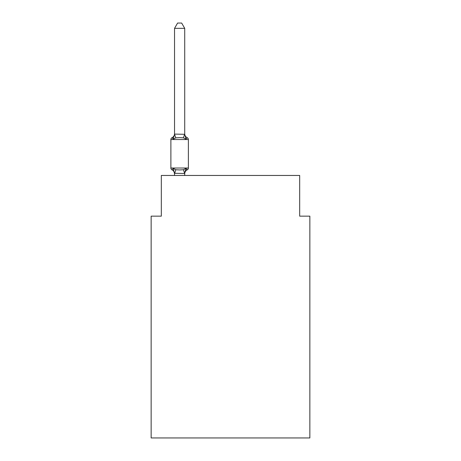 <?xml version="1.0" encoding="UTF-8"?>
<svg xmlns="http://www.w3.org/2000/svg" width="461" height="461" viewBox="0 0 461 461"><rect width="100%" height="100%" fill="white"/><g stroke="black" fill="none" stroke-linecap="round" stroke-linejoin="round"><path stroke-width="0.69" d="M309.855 437.95L309.855 216.157L299.685 216.157L299.685 175.457L161.315 175.457L161.315 216.157L151.145 216.157L151.145 437.95L309.855 437.95M184.717 28.34L174.54 28.34L177.594 23.05L181.663 23.05L184.717 28.34L184.717 134.289L185.99 139.147L187.235 137.712A2.034 2.034 0 0 1 188.382 139.545A2.034 2.034 0 0 0 187.235 137.712L185.99 139.147L187.235 137.712L185.99 139.147L183.443 137.839L179.629 137.632L175.814 137.839L173.273 139.147L172.022 137.712A2.034 2.034 0 0 0 170.881 139.545L170.881 168.029A2.034 2.034 0 0 0 172.022 169.861L173.273 168.426L172.022 169.861A2.034 2.034 0 0 1 170.881 168.029A2.034 2.034 0 0 0 172.022 169.861L173.273 168.426L175.814 169.74L179.629 169.942L183.443 169.74L185.99 168.426L187.235 169.861A2.034 2.034 0 0 0 188.382 168.029A2.034 2.034 0 0 1 187.235 169.861A2.034 2.034 0 0 0 188.382 168.029A2.034 2.034 0 0 1 187.235 169.861L186.653 169.579L187.235 169.861A2.034 2.034 0 0 0 188.382 168.029A2.034 2.034 0 0 1 187.235 169.861A2.034 2.034 0 0 0 188.382 168.029A2.034 2.034 0 0 1 187.235 169.861L186.653 169.579L187.235 169.861A2.034 2.034 0 0 0 188.382 168.029A2.034 2.034 0 0 1 187.235 169.861A2.034 2.034 0 0 0 188.382 168.029A2.034 2.034 0 0 1 187.235 169.861L186.653 169.579L187.235 169.861A2.034 2.034 0 0 0 188.382 168.029A2.034 2.034 0 0 1 187.235 169.861A2.034 2.034 0 0 0 188.382 168.029A2.034 2.034 0 0 1 187.235 169.861L186.653 169.579L187.235 169.861A2.034 2.034 0 0 0 188.382 168.029A2.034 2.034 0 0 1 187.235 169.861A2.034 2.034 0 0 0 188.382 168.029A2.034 2.034 0 0 1 187.235 169.861L186.653 169.579L187.235 169.861A2.034 2.034 0 0 0 188.382 168.029A2.034 2.034 0 0 1 187.235 169.861A2.034 2.034 0 0 0 188.382 168.029A2.034 2.034 0 0 1 187.235 169.861L186.653 169.579L187.235 169.861A2.034 2.034 0 0 0 188.382 168.029A2.034 2.034 0 0 1 187.235 169.861A2.034 2.034 0 0 0 188.382 168.029A2.034 2.034 0 0 1 187.235 169.861L186.653 169.579L187.235 169.861A2.034 2.034 0 0 0 188.382 168.029A2.034 2.034 0 0 1 187.235 169.861A2.034 2.034 0 0 0 188.382 168.029A2.034 2.034 0 0 1 187.235 169.861L186.653 169.579L187.235 169.861A2.034 2.034 0 0 0 188.382 168.029A2.034 2.034 0 0 1 187.235 169.861A2.034 2.034 0 0 0 188.382 168.029A2.034 2.034 0 0 1 187.235 169.861L186.653 169.579L187.235 169.861A2.034 2.034 0 0 0 188.382 168.029A2.034 2.034 0 0 1 187.235 169.861A2.034 2.034 0 0 0 188.382 168.029A2.034 2.034 0 0 1 187.235 169.861L186.653 169.579L187.235 169.861A2.034 2.034 0 0 0 188.382 168.029A2.034 2.034 0 0 1 187.235 169.861A2.034 2.034 0 0 0 188.382 168.029A2.034 2.034 0 0 1 187.235 169.861L186.653 169.579L187.235 169.861A2.034 2.034 0 0 0 188.382 168.029A2.034 2.034 0 0 1 187.235 169.861A2.034 2.034 0 0 0 188.382 168.029A2.034 2.034 0 0 1 187.235 169.861L186.653 169.579L187.235 169.861A2.034 2.034 0 0 0 188.382 168.029A2.034 2.034 0 0 1 187.235 169.861A2.034 2.034 0 0 0 188.382 168.029A2.034 2.034 0 0 1 187.235 169.861L186.653 169.579L187.235 169.861A2.034 2.034 0 0 0 188.382 168.029A2.034 2.034 0 0 1 187.235 169.861A2.034 2.034 0 0 0 188.382 168.029A2.034 2.034 0 0 1 187.235 169.861L186.653 169.579L187.235 169.861A2.034 2.034 0 0 0 188.382 168.029A2.034 2.034 0 0 1 187.235 169.861A2.034 2.034 0 0 0 188.382 168.029A2.034 2.034 0 0 1 187.235 169.861L186.653 169.579L187.235 169.861A2.034 2.034 0 0 0 188.382 168.029A2.034 2.034 0 0 1 187.235 169.861A2.034 2.034 0 0 0 188.382 168.029A2.034 2.034 0 0 1 187.235 169.861L186.653 169.579L187.235 169.861A2.034 2.034 0 0 0 188.382 168.029A2.034 2.034 0 0 1 187.235 169.861A2.034 2.034 0 0 0 188.382 168.029A2.034 2.034 0 0 1 187.235 169.861L186.653 169.579L187.235 169.861A2.034 2.034 0 0 0 188.382 168.029A2.034 2.034 0 0 1 187.235 169.861A2.034 2.034 0 0 0 188.382 168.029A2.034 2.034 0 0 1 187.235 169.861L186.653 169.579L187.235 169.861A2.034 2.034 0 0 0 188.382 168.029A2.034 2.034 0 0 1 187.235 169.861A2.034 2.034 0 0 0 188.382 168.029A2.034 2.034 0 0 1 187.235 169.861L186.653 169.579L187.235 169.861A2.034 2.034 0 0 0 188.382 168.029A2.034 2.034 0 0 1 187.235 169.861A2.034 2.034 0 0 0 188.382 168.029A2.034 2.034 0 0 1 187.235 169.861L186.653 169.579L187.235 169.861A2.034 2.034 0 0 0 188.382 168.029A2.034 2.034 0 0 1 187.235 169.861A2.034 2.034 0 0 0 188.382 168.029A2.034 2.034 0 0 1 187.235 169.861L186.653 169.579L187.235 169.861A2.034 2.034 0 0 0 188.382 168.029A2.034 2.034 0 0 1 187.235 169.861A2.034 2.034 0 0 0 188.382 168.029A2.034 2.034 0 0 1 187.235 169.861L186.653 169.579L187.235 169.861A2.034 2.034 0 0 0 188.382 168.029A2.034 2.034 0 0 1 187.235 169.861A2.034 2.034 0 0 0 188.382 168.029A2.034 2.034 0 0 1 187.235 169.861L185.99 168.426L187.235 169.861A2.034 2.034 0 0 0 188.382 168.029A2.034 2.034 0 0 1 187.235 169.861A4.477 4.477 0 0 0 184.717 173.883M185.99 139.147L187.235 137.712A2.034 2.034 0 0 1 188.382 139.545L170.881 139.545A2.034 2.034 0 0 1 172.022 137.712L172.604 137.995L172.022 137.712A2.034 2.034 0 0 0 170.881 139.545A2.034 2.034 0 0 1 172.022 137.712L172.604 137.995L172.022 137.712A2.034 2.034 0 0 0 170.881 139.545A2.034 2.034 0 0 1 172.022 137.712L172.604 137.995L172.022 137.712A2.034 2.034 0 0 0 170.881 139.545A2.034 2.034 0 0 1 172.022 137.712L172.604 137.995L172.022 137.712A2.034 2.034 0 0 0 170.881 139.545A2.034 2.034 0 0 1 172.022 137.712L172.604 137.995L172.022 137.712A2.034 2.034 0 0 0 170.881 139.545A2.034 2.034 0 0 1 172.022 137.712L172.604 137.995L172.022 137.712A2.034 2.034 0 0 0 170.881 139.545A2.034 2.034 0 0 1 172.022 137.712L172.604 137.995L172.022 137.712A2.034 2.034 0 0 0 170.881 139.545A2.034 2.034 0 0 1 172.022 137.712L172.604 137.995L172.022 137.712A2.034 2.034 0 0 0 170.881 139.545A2.034 2.034 0 0 1 172.022 137.712L172.604 137.995L172.022 137.712A2.034 2.034 0 0 0 170.881 139.545A2.034 2.034 0 0 1 172.022 137.712L172.604 137.995L172.022 137.712A2.034 2.034 0 0 0 170.881 139.545A2.034 2.034 0 0 1 172.022 137.712L172.604 137.995L172.022 137.712A2.034 2.034 0 0 0 170.881 139.545A2.034 2.034 0 0 1 172.022 137.712L172.604 137.995L172.022 137.712A2.034 2.034 0 0 0 170.881 139.545A2.034 2.034 0 0 1 172.022 137.712L172.604 137.995L172.022 137.712A2.034 2.034 0 0 0 170.881 139.545A2.034 2.034 0 0 1 172.022 137.712L172.604 137.995L172.022 137.712A2.034 2.034 0 0 0 170.881 139.545A2.034 2.034 0 0 1 172.022 137.712L172.604 137.995L172.022 137.712A2.034 2.034 0 0 0 170.881 139.545A2.034 2.034 0 0 1 172.022 137.712L172.604 137.995L172.022 137.712A2.034 2.034 0 0 0 170.881 139.545A2.034 2.034 0 0 1 172.022 137.712L172.604 137.995L172.022 137.712A2.034 2.034 0 0 0 170.881 139.545A2.034 2.034 0 0 1 172.022 137.712L172.604 137.995L172.022 137.712A2.034 2.034 0 0 0 170.881 139.545A2.034 2.034 0 0 1 172.022 137.712L172.604 137.995L172.022 137.712A2.034 2.034 0 0 0 170.881 139.545A2.034 2.034 0 0 1 172.022 137.712L172.604 137.995L172.022 137.712A2.034 2.034 0 0 0 170.881 139.545A2.034 2.034 0 0 1 172.022 137.712L172.604 137.995L172.022 137.712A2.034 2.034 0 0 0 170.881 139.545A2.034 2.034 0 0 1 172.022 137.712L172.604 137.995L172.022 137.712A2.034 2.034 0 0 0 170.881 139.545A2.034 2.034 0 0 1 172.022 137.712L172.604 137.995L172.022 137.712A2.034 2.034 0 0 0 170.881 139.545A2.034 2.034 0 0 1 172.022 137.712L173.273 139.147L172.022 137.712L173.273 139.147L172.022 137.712L173.273 139.147L172.022 137.712L173.273 139.147L172.022 137.712L173.273 139.147L172.022 137.712L173.273 139.147L172.022 137.712L173.273 139.147L172.022 137.712L173.273 139.147L172.022 137.712L173.273 139.147L172.022 137.712L173.273 139.147L172.022 137.712L173.273 139.147L172.022 137.712L173.273 139.147L172.022 137.712L173.273 139.147L172.022 137.712L173.273 139.147L172.022 137.712L173.273 139.147L172.022 137.712L173.273 139.147L172.022 137.712L173.273 139.147L172.022 137.712L173.273 139.147L172.022 137.712L173.273 139.147L172.022 137.712L173.273 139.147L172.022 137.712L173.273 139.147L172.022 137.712L173.273 139.147L172.022 137.712L173.273 139.147L172.022 137.712L173.273 139.147L174.54 134.105L184.717 134.289L184.717 133.69A4.477 4.477 0 0 0 187.235 137.712A2.034 2.034 0 0 1 188.382 139.545A2.034 2.034 0 0 0 187.235 137.712A2.034 2.034 0 0 1 188.382 139.545A2.034 2.034 0 0 0 187.235 137.712A2.034 2.034 0 0 1 188.382 139.545A2.034 2.034 0 0 0 187.235 137.712A2.034 2.034 0 0 1 188.382 139.545A2.034 2.034 0 0 0 187.235 137.712A2.034 2.034 0 0 1 188.382 139.545A2.034 2.034 0 0 0 187.235 137.712A2.034 2.034 0 0 1 188.382 139.545A2.034 2.034 0 0 0 187.235 137.712A2.034 2.034 0 0 1 188.382 139.545A2.034 2.034 0 0 0 187.235 137.712A2.034 2.034 0 0 1 188.382 139.545A2.034 2.034 0 0 0 187.235 137.712A2.034 2.034 0 0 1 188.382 139.545A2.034 2.034 0 0 0 187.235 137.712A2.034 2.034 0 0 1 188.382 139.545A2.034 2.034 0 0 0 187.235 137.712A2.034 2.034 0 0 1 188.382 139.545A2.034 2.034 0 0 0 187.235 137.712A2.034 2.034 0 0 1 188.382 139.545A2.034 2.034 0 0 0 187.235 137.712A2.034 2.034 0 0 1 188.382 139.545A2.034 2.034 0 0 0 187.235 137.712A2.034 2.034 0 0 1 188.382 139.545A2.034 2.034 0 0 0 187.235 137.712A2.034 2.034 0 0 1 188.382 139.545A2.034 2.034 0 0 0 187.235 137.712A2.034 2.034 0 0 1 188.382 139.545A2.034 2.034 0 0 0 187.235 137.712A2.034 2.034 0 0 1 188.382 139.545A2.034 2.034 0 0 0 187.235 137.712A2.034 2.034 0 0 1 188.382 139.545A2.034 2.034 0 0 0 187.235 137.712A2.034 2.034 0 0 1 188.382 139.545A2.034 2.034 0 0 0 187.235 137.712A2.034 2.034 0 0 1 188.382 139.545A2.034 2.034 0 0 0 187.235 137.712A2.034 2.034 0 0 1 188.382 139.545A2.034 2.034 0 0 0 187.235 137.712A2.034 2.034 0 0 1 188.382 139.545A2.034 2.034 0 0 0 187.235 137.712A2.034 2.034 0 0 1 188.382 139.545A2.034 2.034 0 0 0 187.235 137.712A2.034 2.034 0 0 1 188.382 139.545A2.034 2.034 0 0 0 187.235 137.712A2.034 2.034 0 0 1 188.382 139.545A2.034 2.034 0 0 0 187.235 137.712A2.034 2.034 0 0 1 188.382 139.545A2.034 2.034 0 0 0 187.235 137.712A2.034 2.034 0 0 1 188.382 139.545A2.034 2.034 0 0 0 187.235 137.712A2.034 2.034 0 0 1 188.382 139.545A2.034 2.034 0 0 0 187.235 137.712A2.034 2.034 0 0 1 188.382 139.545A2.034 2.034 0 0 0 187.235 137.712A2.034 2.034 0 0 1 188.382 139.545A2.034 2.034 0 0 0 187.235 137.712A2.034 2.034 0 0 1 188.382 139.545A2.034 2.034 0 0 0 187.235 137.712A2.034 2.034 0 0 1 188.382 139.545A2.034 2.034 0 0 0 187.235 137.712A2.034 2.034 0 0 1 188.382 139.545A2.034 2.034 0 0 0 187.235 137.712A2.034 2.034 0 0 1 188.382 139.545A2.034 2.034 0 0 0 187.235 137.712A2.034 2.034 0 0 1 188.382 139.545A2.034 2.034 0 0 0 187.235 137.712A2.034 2.034 0 0 1 188.382 139.545A2.034 2.034 0 0 0 187.235 137.712A2.034 2.034 0 0 1 188.382 139.545A2.034 2.034 0 0 0 187.235 137.712A2.034 2.034 0 0 1 188.382 139.545A2.034 2.034 0 0 0 187.235 137.712A2.034 2.034 0 0 1 188.382 139.545A2.034 2.034 0 0 0 187.235 137.712A2.034 2.034 0 0 1 188.382 139.545A2.034 2.034 0 0 0 187.235 137.712A2.034 2.034 0 0 1 188.382 139.545A2.034 2.034 0 0 0 187.235 137.712A2.034 2.034 0 0 1 188.382 139.545A2.034 2.034 0 0 0 187.235 137.712A2.034 2.034 0 0 1 188.382 139.545A2.034 2.034 0 0 0 187.235 137.712A2.034 2.034 0 0 1 188.382 139.545A2.034 2.034 0 0 0 187.235 137.712A2.034 2.034 0 0 1 188.382 139.545A2.034 2.034 0 0 0 187.235 137.712A2.034 2.034 0 0 1 188.382 139.545L188.382 168.029A2.034 2.034 0 0 1 187.235 169.861A2.034 2.034 0 0 0 188.382 168.029A2.034 2.034 0 0 1 187.235 169.861A2.034 2.034 0 0 0 188.382 168.029A2.034 2.034 0 0 1 187.235 169.861A2.034 2.034 0 0 0 188.382 168.029A2.034 2.034 0 0 1 187.235 169.861A2.034 2.034 0 0 0 188.382 168.029A2.034 2.034 0 0 1 187.235 169.861A2.034 2.034 0 0 0 188.382 168.029A2.034 2.034 0 0 1 187.235 169.861A2.034 2.034 0 0 0 188.382 168.029A2.034 2.034 0 0 1 187.235 169.861A2.034 2.034 0 0 0 188.382 168.029A2.034 2.034 0 0 1 187.235 169.861A2.034 2.034 0 0 0 188.382 168.029A2.034 2.034 0 0 1 187.235 169.861A2.034 2.034 0 0 0 188.382 168.029A2.034 2.034 0 0 1 187.235 169.861A2.034 2.034 0 0 0 188.382 168.029A2.034 2.034 0 0 1 187.235 169.861A2.034 2.034 0 0 0 188.382 168.029A2.034 2.034 0 0 1 187.235 169.861A2.034 2.034 0 0 0 188.382 168.029A2.034 2.034 0 0 1 187.235 169.861A2.034 2.034 0 0 0 188.382 168.029A2.034 2.034 0 0 1 187.235 169.861A2.034 2.034 0 0 0 188.382 168.029A2.034 2.034 0 0 1 187.235 169.861A2.034 2.034 0 0 0 188.382 168.029A2.034 2.034 0 0 1 187.235 169.861A2.034 2.034 0 0 0 188.382 168.029A2.034 2.034 0 0 1 187.235 169.861A2.034 2.034 0 0 0 188.382 168.029A2.034 2.034 0 0 1 187.235 169.861A2.034 2.034 0 0 0 188.382 168.029A2.034 2.034 0 0 1 187.235 169.861A2.034 2.034 0 0 0 188.382 168.029A2.034 2.034 0 0 1 187.235 169.861A2.034 2.034 0 0 0 188.382 168.029A2.034 2.034 0 0 1 187.235 169.861A2.034 2.034 0 0 0 188.382 168.029A2.034 2.034 0 0 1 187.235 169.861A2.034 2.034 0 0 0 188.382 168.029A2.034 2.034 0 0 1 187.235 169.861A2.034 2.034 0 0 0 188.382 168.029A2.034 2.034 0 0 1 187.235 169.861A2.034 2.034 0 0 0 188.382 168.029A2.034 2.034 0 0 1 187.235 169.861A2.034 2.034 0 0 0 188.382 168.029A2.034 2.034 0 0 1 187.235 169.861A2.034 2.034 0 0 0 188.382 168.029A2.034 2.034 0 0 1 187.235 169.861A2.034 2.034 0 0 0 188.382 168.029A2.034 2.034 0 0 1 187.235 169.861A2.034 2.034 0 0 0 188.382 168.029A2.034 2.034 0 0 1 187.235 169.861A2.034 2.034 0 0 0 188.382 168.029A2.034 2.034 0 0 1 187.235 169.861A2.034 2.034 0 0 0 188.382 168.029A2.034 2.034 0 0 1 187.235 169.861A2.034 2.034 0 0 0 188.382 168.029A2.034 2.034 0 0 1 187.235 169.861A2.034 2.034 0 0 0 188.382 168.029A2.034 2.034 0 0 1 187.235 169.861A2.034 2.034 0 0 0 188.382 168.029A2.034 2.034 0 0 1 187.235 169.861A2.034 2.034 0 0 0 188.382 168.029A2.034 2.034 0 0 1 187.235 169.861A2.034 2.034 0 0 0 188.382 168.029A2.034 2.034 0 0 1 187.235 169.861A2.034 2.034 0 0 0 188.382 168.029A2.034 2.034 0 0 1 187.235 169.861A2.034 2.034 0 0 0 188.382 168.029A2.034 2.034 0 0 1 187.235 169.861A2.034 2.034 0 0 0 188.382 168.029A2.034 2.034 0 0 1 187.235 169.861A2.034 2.034 0 0 0 188.382 168.029A2.034 2.034 0 0 1 187.235 169.861A2.034 2.034 0 0 0 188.382 168.029A2.034 2.034 0 0 1 187.235 169.861A2.034 2.034 0 0 0 188.382 168.029A2.034 2.034 0 0 1 187.235 169.861A2.034 2.034 0 0 0 188.382 168.029A2.034 2.034 0 0 1 187.235 169.861A2.034 2.034 0 0 0 188.382 168.029A2.034 2.034 0 0 1 187.235 169.861A2.034 2.034 0 0 0 188.382 168.029A2.034 2.034 0 0 1 187.235 169.861A2.034 2.034 0 0 0 188.382 168.029A2.034 2.034 0 0 1 187.235 169.861A2.034 2.034 0 0 0 188.382 168.029A2.034 2.034 0 0 1 187.235 169.861A2.034 2.034 0 0 0 188.382 168.029L170.881 168.029A2.034 2.034 0 0 0 172.022 169.861A2.034 2.034 0 0 1 170.881 168.029A2.034 2.034 0 0 0 172.022 169.861A2.034 2.034 0 0 1 170.881 168.029A2.034 2.034 0 0 0 172.022 169.861A2.034 2.034 0 0 1 170.881 168.029A2.034 2.034 0 0 0 172.022 169.861A2.034 2.034 0 0 1 170.881 168.029A2.034 2.034 0 0 0 172.022 169.861A2.034 2.034 0 0 1 170.881 168.029A2.034 2.034 0 0 0 172.022 169.861A2.034 2.034 0 0 1 170.881 168.029A2.034 2.034 0 0 0 172.022 169.861A2.034 2.034 0 0 1 170.881 168.029A2.034 2.034 0 0 0 172.022 169.861A2.034 2.034 0 0 1 170.881 168.029A2.034 2.034 0 0 0 172.022 169.861A2.034 2.034 0 0 1 170.881 168.029A2.034 2.034 0 0 0 172.022 169.861A2.034 2.034 0 0 1 170.881 168.029A2.034 2.034 0 0 0 172.022 169.861A2.034 2.034 0 0 1 170.881 168.029A2.034 2.034 0 0 0 172.022 169.861A2.034 2.034 0 0 1 170.881 168.029A2.034 2.034 0 0 0 172.022 169.861A2.034 2.034 0 0 1 170.881 168.029A2.034 2.034 0 0 0 172.022 169.861A2.034 2.034 0 0 1 170.881 168.029A2.034 2.034 0 0 0 172.022 169.861A2.034 2.034 0 0 1 170.881 168.029A2.034 2.034 0 0 0 172.022 169.861A2.034 2.034 0 0 1 170.881 168.029A2.034 2.034 0 0 0 172.022 169.861A2.034 2.034 0 0 1 170.881 168.029A2.034 2.034 0 0 0 172.022 169.861A2.034 2.034 0 0 1 170.881 168.029A2.034 2.034 0 0 0 172.022 169.861A2.034 2.034 0 0 1 170.881 168.029A2.034 2.034 0 0 0 172.022 169.861A2.034 2.034 0 0 1 170.881 168.029A2.034 2.034 0 0 0 172.022 169.861A2.034 2.034 0 0 1 170.881 168.029A2.034 2.034 0 0 0 172.022 169.861A2.034 2.034 0 0 1 170.881 168.029A2.034 2.034 0 0 0 172.022 169.861L173.273 168.426L174.54 173.883A4.477 4.477 0 0 0 172.022 169.861M187.235 169.861L185.99 168.426L187.235 169.861L185.99 168.426L187.235 169.861L185.99 168.426L187.235 169.861L185.99 168.426L187.235 169.861L185.99 168.426L187.235 169.861L185.99 168.426L187.235 169.861L185.99 168.426L187.235 169.861L185.99 168.426L187.235 169.861L185.99 168.426L187.235 169.861L185.99 168.426L187.235 169.861L185.99 168.426L187.235 169.861L185.99 168.426L187.235 169.861L185.99 168.426L187.235 169.861L185.99 168.426L187.235 169.861L185.99 168.426L187.235 169.861L185.99 168.426L187.235 169.861L185.99 168.426L187.235 169.861L185.99 168.426L187.235 169.861L185.99 168.426L187.235 169.861L185.99 168.426L187.235 169.861L185.99 168.426L187.235 169.861L185.99 168.426L187.235 169.861L185.99 168.426L184.636 173.497L174.54 173.284M184.717 173.284L185.195 170.893M174.54 28.34L174.54 134.289L175.814 137.839M184.717 134.105L184.717 133.69M184.717 175.457L184.717 173.469M174.54 175.457L174.54 173.469M188.382 139.545A2.034 2.034 0 0 0 187.235 137.712A2.034 2.034 0 0 1 188.382 139.545A2.034 2.034 0 0 0 187.235 137.712A2.034 2.034 0 0 1 188.382 139.545A2.034 2.034 0 0 0 187.235 137.712A2.034 2.034 0 0 1 188.382 139.545A2.034 2.034 0 0 0 187.235 137.712A2.034 2.034 0 0 1 188.382 139.545A2.034 2.034 0 0 0 187.235 137.712A2.034 2.034 0 0 1 188.382 139.545A2.034 2.034 0 0 0 187.235 137.712A2.034 2.034 0 0 1 188.382 139.545A2.034 2.034 0 0 0 187.235 137.712A2.034 2.034 0 0 1 188.382 139.545A2.034 2.034 0 0 0 187.235 137.712A2.034 2.034 0 0 1 188.382 139.545A2.034 2.034 0 0 0 187.235 137.712A2.034 2.034 0 0 1 188.382 139.545A2.034 2.034 0 0 0 187.235 137.712A2.034 2.034 0 0 1 188.382 139.545A2.034 2.034 0 0 0 187.235 137.712A2.034 2.034 0 0 1 188.382 139.545A2.034 2.034 0 0 0 187.235 137.712A2.034 2.034 0 0 1 188.382 139.545A2.034 2.034 0 0 0 187.235 137.712A2.034 2.034 0 0 1 188.382 139.545A2.034 2.034 0 0 0 187.235 137.712A2.034 2.034 0 0 1 188.382 139.545A2.034 2.034 0 0 0 187.235 137.712A2.034 2.034 0 0 1 188.382 139.545A2.034 2.034 0 0 0 187.235 137.712A2.034 2.034 0 0 1 188.382 139.545A2.034 2.034 0 0 0 187.235 137.712A2.034 2.034 0 0 1 188.382 139.545A2.034 2.034 0 0 0 187.235 137.712A2.034 2.034 0 0 1 188.382 139.545A2.034 2.034 0 0 0 187.235 137.712A2.034 2.034 0 0 1 188.382 139.545A2.034 2.034 0 0 0 187.235 137.712A2.034 2.034 0 0 1 188.382 139.545A2.034 2.034 0 0 0 187.235 137.712A2.034 2.034 0 0 1 188.382 139.545A2.034 2.034 0 0 0 187.235 137.712A2.034 2.034 0 0 1 188.382 139.545A2.034 2.034 0 0 0 187.235 137.712A2.034 2.034 0 0 1 188.382 139.545A2.034 2.034 0 0 0 187.235 137.712A2.034 2.034 0 0 1 188.382 139.545A2.034 2.034 0 0 0 187.235 137.712A2.034 2.034 0 0 1 188.382 139.545A2.034 2.034 0 0 0 187.235 137.712A2.034 2.034 0 0 1 188.382 139.545A2.034 2.034 0 0 0 187.235 137.712A2.034 2.034 0 0 1 188.382 139.545A2.034 2.034 0 0 0 187.235 137.712A2.034 2.034 0 0 1 188.382 139.545A2.034 2.034 0 0 0 187.235 137.712A2.034 2.034 0 0 1 188.382 139.545A2.034 2.034 0 0 0 187.235 137.712A2.034 2.034 0 0 1 188.382 139.545A2.034 2.034 0 0 0 187.235 137.712A2.034 2.034 0 0 1 188.382 139.545A2.034 2.034 0 0 0 187.235 137.712A2.034 2.034 0 0 1 188.382 139.545A2.034 2.034 0 0 0 187.235 137.712A2.034 2.034 0 0 1 188.382 139.545A2.034 2.034 0 0 0 187.235 137.712A2.034 2.034 0 0 1 188.382 139.545A2.034 2.034 0 0 0 187.235 137.712A2.034 2.034 0 0 1 188.382 139.545A2.034 2.034 0 0 0 187.235 137.712A2.034 2.034 0 0 1 188.382 139.545A2.034 2.034 0 0 0 187.235 137.712A2.034 2.034 0 0 1 188.382 139.545A2.034 2.034 0 0 0 187.235 137.712A2.034 2.034 0 0 1 188.382 139.545A2.034 2.034 0 0 0 187.235 137.712A2.034 2.034 0 0 1 188.382 139.545A2.034 2.034 0 0 0 187.235 137.712A2.034 2.034 0 0 1 188.382 139.545A2.034 2.034 0 0 0 187.235 137.712A2.034 2.034 0 0 1 188.382 139.545A2.034 2.034 0 0 0 187.235 137.712A2.034 2.034 0 0 1 188.382 139.545A2.034 2.034 0 0 0 187.235 137.712A2.034 2.034 0 0 1 188.382 139.545A2.034 2.034 0 0 0 187.235 137.712A2.034 2.034 0 0 1 188.382 139.545A2.034 2.034 0 0 0 187.235 137.712A2.034 2.034 0 0 1 188.382 139.545A2.034 2.034 0 0 0 187.235 137.712A2.034 2.034 0 0 1 188.382 139.545A2.034 2.034 0 0 0 187.235 137.712A2.034 2.034 0 0 1 188.382 139.545M172.022 137.712A4.477 4.477 0 0 0 174.54 133.69M175.814 169.74L174.627 173.497M183.443 169.74L184.636 173.497M184.636 134.082L183.443 137.839"/></g></svg>
